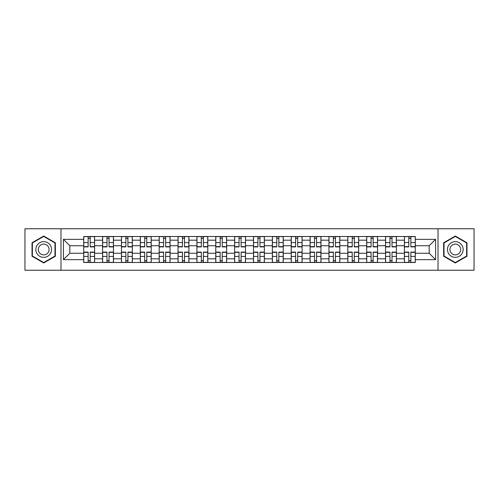 <?xml version="1.0" encoding="UTF-8"?>
<svg xmlns="http://www.w3.org/2000/svg" width="499" height="499" viewBox="0 0 499 499"><rect width="100%" height="100%" fill="white"/><g stroke="black" fill="none" stroke-linecap="round" stroke-linejoin="round"><path stroke-width="0.75" d="M438.016 270.24L474.05 270.24L474.05 228.76L24.95 228.76L24.95 270.24L438.016 270.24L438.016 228.76M102.582 262.499L102.582 240.187L94.598 240.187L94.598 262.499M94.598 240.187L94.598 236.501M102.582 240.187L102.582 236.501M113.466 236.501L113.466 262.499M121.444 262.499L121.444 236.501M132.329 236.501L132.329 262.499M140.306 262.499L140.306 236.501M151.191 236.501L151.191 262.499M159.175 262.499L159.175 236.501M170.053 236.501L170.053 262.499M178.037 262.499L178.037 236.501M188.921 236.501L188.921 262.499M196.899 262.499L196.899 236.501M207.784 236.501L207.784 262.499M215.761 262.499L215.761 236.501M226.646 236.501L226.646 262.499M234.63 262.499L234.63 236.501M245.508 236.501L245.508 262.499M253.492 262.499L253.492 236.501M264.37 236.501L264.37 262.499M272.354 262.499L272.354 236.501M283.239 236.501L283.239 262.499M291.216 262.499L291.216 236.501M302.101 236.501L302.101 262.499M310.079 262.499L310.079 236.501M320.963 236.501L320.963 262.499M328.947 262.499L328.947 236.501M339.825 236.501L339.825 262.499M347.809 262.499L347.809 236.501M358.694 236.501L358.694 262.499M366.671 262.499L366.671 236.501M377.556 236.501L377.556 262.499M385.534 262.499L385.534 236.501M396.418 236.501L396.418 262.499M404.402 262.499L404.402 236.501M404.402 253.249L396.418 253.249M385.534 253.249L377.556 253.249M366.671 253.249L358.694 253.249M347.809 253.249L339.825 253.249M328.947 253.249L320.963 253.249M310.079 253.249L302.101 253.249M291.216 253.249L283.239 253.249M272.354 253.249L264.37 253.249M253.492 253.249L245.508 253.249M234.63 253.249L226.646 253.249M215.761 253.249L207.784 253.249M196.899 253.249L188.921 253.249M178.037 253.249L170.053 253.249M159.175 253.249L151.191 253.249M140.306 253.249L132.329 253.249M121.444 253.249L113.466 253.249M102.582 253.249L94.598 253.249M404.402 245.751L396.418 245.751M385.534 245.751L377.556 245.751M366.671 245.751L358.694 245.751M347.809 245.751L339.825 245.751M328.947 245.751L320.963 245.751M310.079 245.751L302.101 245.751M291.216 245.751L283.239 245.751M272.354 245.751L264.37 245.751M253.492 245.751L245.508 245.751M234.63 245.751L226.646 245.751M215.761 245.751L207.784 245.751M196.899 245.751L188.921 245.751M178.037 245.751L170.053 245.751M159.175 245.751L151.191 245.751M140.306 245.751L132.329 245.751M121.444 245.751L113.466 245.751M102.582 245.751L94.598 245.751M69.81 253.249L83.72 253.249L83.72 245.751L69.81 245.751L69.81 253.249L63.404 259.655L63.404 239.345L83.72 239.345L83.72 245.751M415.28 245.751L415.28 253.249L429.19 253.249L429.19 245.751L415.28 245.751L415.28 236.501L83.72 236.501L83.72 239.345M415.28 239.345L435.596 239.345L435.596 259.655L415.28 259.655L415.28 253.249M83.72 253.249L83.72 262.499L415.28 262.499L415.28 259.655M83.72 259.655L63.404 259.655M60.984 270.24L60.984 228.76M55.364 242.763L43.694 236.027L32.023 242.763L32.023 256.237L43.694 262.973L55.364 256.237L55.364 242.763M466.977 242.763L455.306 236.027L443.636 242.763L443.636 256.237L455.306 262.973L466.977 256.237L466.977 242.763M90.188 260.684L88.13 260.684M88.13 238.316L90.188 238.316M109.05 260.684L106.992 260.684M106.992 238.316L109.05 238.316M127.912 260.684L125.86 260.684M125.86 238.316L127.912 238.316M146.781 260.684L144.722 260.684M144.722 238.316L146.781 238.316M165.643 260.684L163.585 260.684M163.585 238.316L165.643 238.316M184.505 260.684L182.447 260.684M182.447 238.316L184.505 238.316M203.367 260.684L201.315 260.684M201.315 238.316L203.367 238.316M222.23 260.684L220.178 260.684M220.178 238.316L222.23 238.316M241.098 260.684L239.04 260.684M239.04 238.316L241.098 238.316M259.96 260.684L257.902 260.684M257.902 238.316L259.96 238.316M278.822 260.684L276.77 260.684M276.77 238.316L278.822 238.316M297.685 260.684L295.633 260.684M295.633 238.316L297.685 238.316M316.553 260.684L314.495 260.684M314.495 238.316L316.553 238.316M335.415 260.684L333.357 260.684M333.357 238.316L335.415 238.316M354.278 260.684L352.219 260.684M352.219 238.316L354.278 238.316M373.14 260.684L371.088 260.684M371.088 238.316L373.14 238.316M392.008 260.684L389.95 260.684M389.95 238.316L392.008 238.316M410.87 260.684L408.812 260.684M408.812 238.316L410.87 238.316M63.404 239.345L69.81 245.751M429.19 253.249L435.596 259.655M429.19 245.751L435.596 239.345M90.188 246.899L90.188 236.62L94.542 236.62L94.542 246.899L90.188 246.899M88.13 238.191L90.188 238.191M91.941 236.62L83.776 236.62L83.776 246.899L88.13 246.899L88.13 236.62L86.377 236.62M88.13 252.101L88.13 262.38L83.776 262.38L83.776 252.101L88.13 252.101M90.188 260.809L88.13 260.809M86.377 262.38L94.542 262.38L94.542 252.101L90.188 252.101L90.188 262.38L91.941 262.38M109.05 246.899L109.05 236.62L113.404 236.62L113.404 246.899L109.05 246.899M106.992 238.191L109.05 238.191M110.803 236.62L102.644 236.62L102.644 246.899L106.992 246.899L106.992 236.62L105.239 236.62M127.912 246.899L127.912 236.62L132.266 236.62L132.266 246.899L127.912 246.899M125.86 238.191L127.912 238.191M129.665 236.62L121.507 236.62L121.507 246.899L125.86 246.899L125.86 236.62L124.108 236.62M36.889 253.43A7.859 7.859 0 0 0 47.623 256.305A7.859 7.859 0 0 0 50.499 245.57A7.859 7.859 0 0 0 39.764 242.695A7.859 7.859 0 0 0 36.889 253.43M39.034 252.188A5.383 5.383 0 0 0 46.382 254.159A5.383 5.383 0 0 0 48.353 246.812A5.383 5.383 0 0 0 41.005 244.841A5.383 5.383 0 0 0 39.034 252.188M43.694 236.445L54.996 242.969L54.996 256.031L43.694 262.555L32.385 256.031L32.385 242.969L43.694 236.445M448.501 253.43A7.859 7.859 0 0 0 459.236 256.305A7.859 7.859 0 0 0 462.111 245.57A7.859 7.859 0 0 0 451.377 242.695A7.859 7.859 0 0 0 448.501 253.43M450.647 252.188A5.383 5.383 0 0 0 457.995 254.159A5.383 5.383 0 0 0 459.966 246.812A5.383 5.383 0 0 0 452.618 244.841A5.383 5.383 0 0 0 450.647 252.188M455.306 236.445L466.615 242.969L466.615 256.031L455.306 262.555L444.004 256.031L444.004 242.969L455.306 236.445M106.992 252.101L106.992 262.38L102.644 262.38L102.644 252.101L106.992 252.101M109.05 260.809L106.992 260.809M105.239 262.38L113.404 262.38L113.404 252.101L109.05 252.101L109.05 262.38L110.803 262.38M125.86 252.101L125.86 262.38L121.507 262.38L121.507 252.101L125.86 252.101M127.912 260.809L125.86 260.809M124.108 262.38L132.266 262.38L132.266 252.101L127.912 252.101L127.912 262.38L129.665 262.38M146.781 246.899L146.781 236.62L151.128 236.62L151.128 246.899L146.781 246.899M144.722 238.191L146.781 238.191M148.534 236.62L140.369 236.62L140.369 246.899L144.722 246.899L144.722 236.62L142.97 236.62M165.643 246.899L165.643 236.62L169.997 236.62L169.997 246.899L165.643 246.899M163.585 238.191L165.643 238.191M167.396 236.62L159.231 236.62L159.231 246.899L163.585 246.899L163.585 236.62L161.832 236.62M184.505 246.899L184.505 236.62L188.859 236.62L188.859 246.899L184.505 246.899M182.447 238.191L184.505 238.191M186.258 236.62L178.099 236.62L178.099 246.899L182.447 246.899L182.447 236.62L180.694 236.62M144.722 252.101L144.722 262.38L140.369 262.38L140.369 252.101L144.722 252.101M146.781 260.809L144.722 260.809M142.97 262.38L151.128 262.38L151.128 252.101L146.781 252.101L146.781 262.38L148.534 262.38M163.585 252.101L163.585 262.38L159.231 262.38L159.231 252.101L163.585 252.101M165.643 260.809L163.585 260.809M161.832 262.38L169.997 262.38L169.997 252.101L165.643 252.101L165.643 262.38L167.396 262.38M182.447 252.101L182.447 262.38L178.099 262.38L178.099 252.101L182.447 252.101M184.505 260.809L182.447 260.809M180.694 262.38L188.859 262.38L188.859 252.101L184.505 252.101L184.505 262.38L186.258 262.38M203.367 246.899L203.367 236.62L207.721 236.62L207.721 246.899L203.367 246.899M201.315 238.191L203.367 238.191M205.12 236.62L196.962 236.62L196.962 246.899L201.315 246.899L201.315 236.62L199.563 236.62M201.315 252.101L201.315 262.38L196.962 262.38L196.962 252.101L201.315 252.101M203.367 260.809L201.315 260.809M199.563 262.38L207.721 262.38L207.721 252.101L203.367 252.101L203.367 262.38L205.12 262.38M222.23 246.899L222.23 236.62L226.583 236.62L226.583 246.899L222.23 246.899M220.178 238.191L222.23 238.191M223.989 236.62L215.824 236.62L215.824 246.899L220.178 246.899L220.178 236.62L218.425 236.62M220.178 252.101L220.178 262.38L215.824 262.38L215.824 252.101L220.178 252.101M222.23 260.809L220.178 260.809M218.425 262.38L226.583 262.38L226.583 252.101L222.23 252.101L222.23 262.38L223.989 262.38M241.098 246.899L241.098 236.62L245.452 236.62L245.452 246.899L241.098 246.899M239.04 238.191L241.098 238.191M242.851 236.62L234.686 236.62L234.686 246.899L239.04 246.899L239.04 236.62L237.287 236.62M239.04 252.101L239.04 262.38L234.686 262.38L234.686 252.101L239.04 252.101M241.098 260.809L239.04 260.809M237.287 262.38L245.452 262.38L245.452 252.101L241.098 252.101L241.098 262.38L242.851 262.38M259.96 246.899L259.96 236.62L264.314 236.62L264.314 246.899L259.96 246.899M257.902 238.191L259.96 238.191M261.713 236.62L253.548 236.62L253.548 246.899L257.902 246.899L257.902 236.62L256.149 236.62M257.902 252.101L257.902 262.38L253.548 262.38L253.548 252.101L257.902 252.101M259.96 260.809L257.902 260.809M256.149 262.38L264.314 262.38L264.314 252.101L259.96 252.101L259.96 262.38L261.713 262.38M278.822 246.899L278.822 236.62L283.176 236.62L283.176 246.899L278.822 246.899M276.77 238.191L278.822 238.191M280.575 236.62L272.417 236.62L272.417 246.899L276.77 246.899L276.77 236.62L275.011 236.62M276.77 252.101L276.77 262.38L272.417 262.38L272.417 252.101L276.77 252.101M278.822 260.809L276.77 260.809M275.011 262.38L283.176 262.38L283.176 252.101L278.822 252.101L278.822 262.38L280.575 262.38M297.685 246.899L297.685 236.62L302.038 236.62L302.038 246.899L297.685 246.899M295.633 238.191L297.685 238.191M299.437 236.62L291.279 236.62L291.279 246.899L295.633 246.899L295.633 236.62L293.88 236.62M295.633 252.101L295.633 262.38L291.279 262.38L291.279 252.101L295.633 252.101M297.685 260.809L295.633 260.809M293.88 262.38L302.038 262.38L302.038 252.101L297.685 252.101L297.685 262.38L299.437 262.38M316.553 246.899L316.553 236.62L320.901 236.62L320.901 246.899L316.553 246.899M314.495 238.191L316.553 238.191M318.306 236.62L310.141 236.62L310.141 246.899L314.495 246.899L314.495 236.62L312.742 236.62M314.495 252.101L314.495 262.38L310.141 262.38L310.141 252.101L314.495 252.101M316.553 260.809L314.495 260.809M312.742 262.38L320.901 262.38L320.901 252.101L316.553 252.101L316.553 262.38L318.306 262.38M335.415 246.899L335.415 236.62L339.769 236.62L339.769 246.899L335.415 246.899M333.357 238.191L335.415 238.191M337.168 236.62L329.003 236.62L329.003 246.899L333.357 246.899L333.357 236.62L331.604 236.62M333.357 252.101L333.357 262.38L329.003 262.38L329.003 252.101L333.357 252.101M335.415 260.809L333.357 260.809M331.604 262.38L339.769 262.38L339.769 252.101L335.415 252.101L335.415 262.38L337.168 262.38M354.278 246.899L354.278 236.62L358.631 236.62L358.631 246.899L354.278 246.899M352.219 238.191L354.278 238.191M356.03 236.62L347.872 236.62L347.872 246.899L352.219 246.899L352.219 236.62L350.466 236.62M352.219 252.101L352.219 262.38L347.872 262.38L347.872 252.101L352.219 252.101M354.278 260.809L352.219 260.809M350.466 262.38L358.631 262.38L358.631 252.101L354.278 252.101L354.278 262.38L356.03 262.38M373.14 246.899L373.14 236.62L377.494 236.62L377.494 246.899L373.14 246.899M371.088 238.191L373.14 238.191M374.892 236.62L366.734 236.62L366.734 246.899L371.088 246.899L371.088 236.62L369.335 236.62M371.088 252.101L371.088 262.38L366.734 262.38L366.734 252.101L371.088 252.101M373.14 260.809L371.088 260.809M369.335 262.38L377.494 262.38L377.494 252.101L373.14 252.101L373.14 262.38L374.892 262.38M392.008 246.899L392.008 236.62L396.356 236.62L396.356 246.899L392.008 246.899M389.95 238.191L392.008 238.191M393.761 236.62L385.596 236.62L385.596 246.899L389.95 246.899L389.95 236.62L388.197 236.62M389.95 252.101L389.95 262.38L385.596 262.38L385.596 252.101L389.95 252.101M392.008 260.809L389.95 260.809M388.197 262.38L396.356 262.38L396.356 252.101L392.008 252.101L392.008 262.38L393.761 262.38M410.87 246.899L410.87 236.62L415.224 236.62L415.224 246.899L410.87 246.899M408.812 238.191L410.87 238.191M412.623 236.62L404.458 236.62L404.458 246.899L408.812 246.899L408.812 236.62L407.059 236.62M408.812 252.101L408.812 262.38L404.458 262.38L404.458 252.101L408.812 252.101M410.87 260.809L408.812 260.809M407.059 262.38L415.224 262.38L415.224 252.101L410.87 252.101L410.87 262.38L412.623 262.38M385.534 240.187L377.556 240.187M366.671 240.187L358.694 240.187M347.809 240.187L339.825 240.187M328.947 240.187L320.963 240.187M310.079 240.187L302.101 240.187M291.216 240.187L283.239 240.187M272.354 240.187L264.37 240.187M253.492 240.187L245.508 240.187M234.63 240.187L226.646 240.187M215.761 240.187L207.784 240.187M196.899 240.187L188.921 240.187M178.037 240.187L170.053 240.187M159.175 240.187L151.191 240.187M140.306 240.187L132.329 240.187M121.444 240.187L113.466 240.187M404.402 240.187L396.418 240.187M385.534 258.813L377.556 258.813M366.671 258.813L358.694 258.813M347.809 258.813L339.825 258.813M328.947 258.813L320.963 258.813M310.079 258.813L302.101 258.813M291.216 258.813L283.239 258.813M272.354 258.813L264.37 258.813M253.492 258.813L245.508 258.813M234.63 258.813L226.646 258.813M215.761 258.813L207.784 258.813M196.899 258.813L188.921 258.813M178.037 258.813L170.053 258.813M159.175 258.813L151.191 258.813M140.306 258.813L132.329 258.813M121.444 258.813L113.466 258.813M102.582 258.813L94.598 258.813M404.402 258.813L396.418 258.813M90.188 246.643L94.542 246.643M90.188 242.564L94.542 242.564M83.776 246.643L88.13 246.643M83.776 242.564L88.13 242.564M88.13 252.357L83.776 252.357M88.13 256.436L83.776 256.436M94.542 252.357L90.188 252.357M94.542 256.436L90.188 256.436M109.05 246.643L113.404 246.643M109.05 242.564L113.404 242.564M102.644 246.643L106.992 246.643M102.644 242.564L106.992 242.564M127.912 246.643L132.266 246.643M127.912 242.564L132.266 242.564M121.507 246.643L125.86 246.643M121.507 242.564L125.86 242.564M106.992 252.357L102.644 252.357M106.992 256.436L102.644 256.436M113.404 252.357L109.05 252.357M113.404 256.436L109.05 256.436M125.86 252.357L121.507 252.357M125.86 256.436L121.507 256.436M132.266 252.357L127.912 252.357M132.266 256.436L127.912 256.436M146.781 246.643L151.128 246.643M146.781 242.564L151.128 242.564M140.369 246.643L144.722 246.643M140.369 242.564L144.722 242.564M165.643 246.643L169.997 246.643M165.643 242.564L169.997 242.564M159.231 246.643L163.585 246.643M159.231 242.564L163.585 242.564M184.505 246.643L188.859 246.643M184.505 242.564L188.859 242.564M178.099 246.643L182.447 246.643M178.099 242.564L182.447 242.564M144.722 252.357L140.369 252.357M144.722 256.436L140.369 256.436M151.128 252.357L146.781 252.357M151.128 256.436L146.781 256.436M163.585 252.357L159.231 252.357M163.585 256.436L159.231 256.436M169.997 252.357L165.643 252.357M169.997 256.436L165.643 256.436M182.447 252.357L178.099 252.357M182.447 256.436L178.099 256.436M188.859 252.357L184.505 252.357M188.859 256.436L184.505 256.436M203.367 246.643L207.721 246.643M203.367 242.564L207.721 242.564M196.962 246.643L201.315 246.643M196.962 242.564L201.315 242.564M201.315 252.357L196.962 252.357M201.315 256.436L196.962 256.436M207.721 252.357L203.367 252.357M207.721 256.436L203.367 256.436M222.23 246.643L226.583 246.643M222.23 242.564L226.583 242.564M215.824 246.643L220.178 246.643M215.824 242.564L220.178 242.564M220.178 252.357L215.824 252.357M220.178 256.436L215.824 256.436M226.583 252.357L222.23 252.357M226.583 256.436L222.23 256.436M241.098 246.643L245.452 246.643M241.098 242.564L245.452 242.564M234.686 246.643L239.04 246.643M234.686 242.564L239.04 242.564M239.04 252.357L234.686 252.357M239.04 256.436L234.686 256.436M245.452 252.357L241.098 252.357M245.452 256.436L241.098 256.436M259.96 246.643L264.314 246.643M259.96 242.564L264.314 242.564M253.548 246.643L257.902 246.643M253.548 242.564L257.902 242.564M257.902 252.357L253.548 252.357M257.902 256.436L253.548 256.436M264.314 252.357L259.96 252.357M264.314 256.436L259.96 256.436M278.822 246.643L283.176 246.643M278.822 242.564L283.176 242.564M272.417 246.643L276.77 246.643M272.417 242.564L276.77 242.564M276.77 252.357L272.417 252.357M276.77 256.436L272.417 256.436M283.176 252.357L278.822 252.357M283.176 256.436L278.822 256.436M297.685 246.643L302.038 246.643M297.685 242.564L302.038 242.564M291.279 246.643L295.633 246.643M291.279 242.564L295.633 242.564M295.633 252.357L291.279 252.357M295.633 256.436L291.279 256.436M302.038 252.357L297.685 252.357M302.038 256.436L297.685 256.436M316.553 246.643L320.901 246.643M316.553 242.564L320.901 242.564M310.141 246.643L314.495 246.643M310.141 242.564L314.495 242.564M314.495 252.357L310.141 252.357M314.495 256.436L310.141 256.436M320.901 252.357L316.553 252.357M320.901 256.436L316.553 256.436M335.415 246.643L339.769 246.643M335.415 242.564L339.769 242.564M329.003 246.643L333.357 246.643M329.003 242.564L333.357 242.564M333.357 252.357L329.003 252.357M333.357 256.436L329.003 256.436M339.769 252.357L335.415 252.357M339.769 256.436L335.415 256.436M354.278 246.643L358.631 246.643M354.278 242.564L358.631 242.564M347.872 246.643L352.219 246.643M347.872 242.564L352.219 242.564M352.219 252.357L347.872 252.357M352.219 256.436L347.872 256.436M358.631 252.357L354.278 252.357M358.631 256.436L354.278 256.436M373.14 246.643L377.494 246.643M373.14 242.564L377.494 242.564M366.734 246.643L371.088 246.643M366.734 242.564L371.088 242.564M371.088 252.357L366.734 252.357M371.088 256.436L366.734 256.436M377.494 252.357L373.14 252.357M377.494 256.436L373.14 256.436M392.008 246.643L396.356 246.643M392.008 242.564L396.356 242.564M385.596 246.643L389.95 246.643M385.596 242.564L389.95 242.564M389.95 252.357L385.596 252.357M389.95 256.436L385.596 256.436M396.356 252.357L392.008 252.357M396.356 256.436L392.008 256.436M410.87 246.643L415.224 246.643M410.87 242.564L415.224 242.564M404.458 246.643L408.812 246.643M404.458 242.564L408.812 242.564M408.812 252.357L404.458 252.357M408.812 256.436L404.458 256.436M415.224 252.357L410.87 252.357M415.224 256.436L410.87 256.436"/></g></svg>
